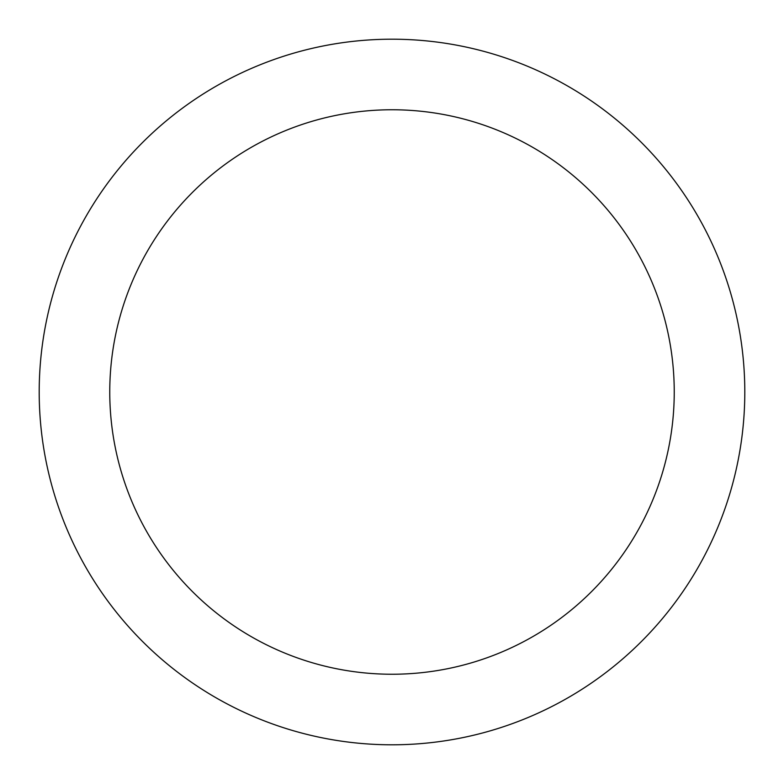 <?xml version="1.0" encoding="UTF-8"?>
<svg xmlns="http://www.w3.org/2000/svg" width="784" height="784" viewBox="0 0 784 784"><rect width="100%" height="100%" fill="white"/><g stroke="black" fill="none" stroke-linecap="round" stroke-linejoin="round"><path stroke-width="1.18" d="M392 39.2A352.8 352.8 0 0 1 744.8 392A352.8 352.8 0 0 1 392 744.8A352.8 352.8 0 0 1 39.2 392A352.8 352.8 0 0 1 392 39.2M392 674.24A282.24 282.24 0 0 1 109.76 392A282.24 282.24 0 0 1 392 109.76A282.24 282.24 0 0 1 674.24 392A282.24 282.24 0 0 1 392 674.24"/></g></svg>
